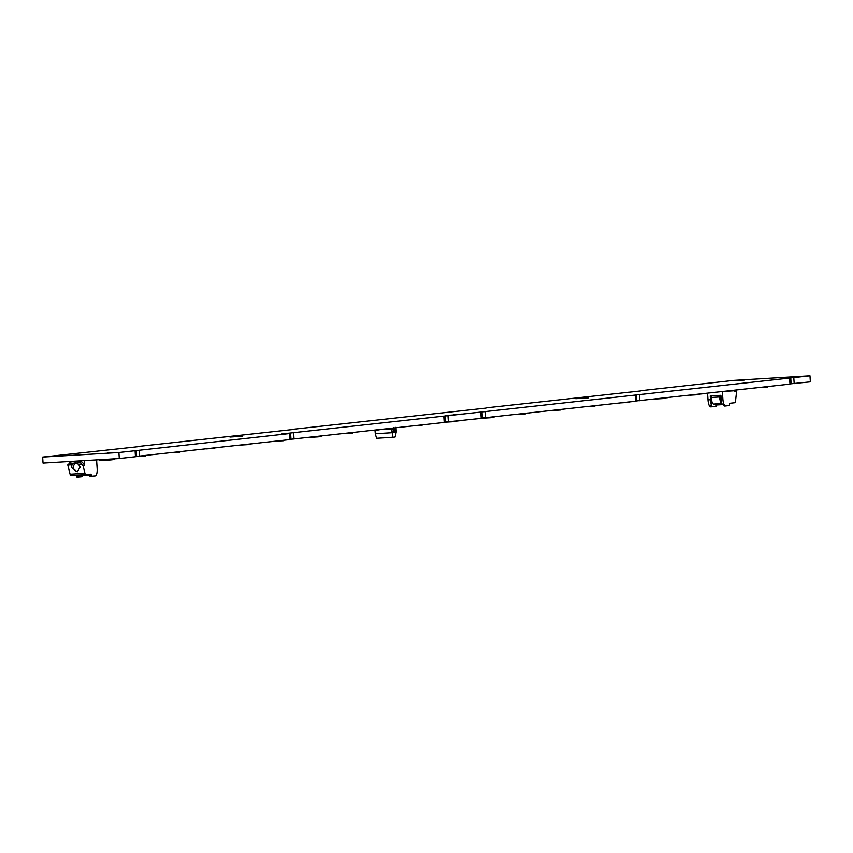<?xml version="1.0" encoding="UTF-8"?>
<svg xmlns="http://www.w3.org/2000/svg" width="853" height="853" viewBox="0 0 853 853"><rect width="100%" height="100%" fill="white"/><g stroke="black" fill="none" stroke-linecap="round" stroke-linejoin="round"><path stroke-width="1.28" d="M588.133 397.924L575.722 398.692L588.133 397.924M242.359 436.299L229.947 437.067L242.359 436.299M140.223 446.46L42.65 457.069L43.034 463.083L119.292 458.53L135.467 456.728L135.083 450.715L118.908 452.516L119.292 458.53M294.584 429.336L140.212 446.247M485.997 408.097L294.573 429.123M640.358 390.962L485.986 407.883M640.347 390.749L733.708 380.385L809.966 375.832L281.682 433.985L289.444 433.591L289.839 439.604L135.456 456.515M809.966 375.832L810.35 381.845L789.963 383.893M789.59 378.092L789.974 384.106L635.592 401.017M635.218 395.216L635.613 401.23L481.231 418.151M480.857 412.351L481.241 418.365L444.189 422.256M443.805 416.456L444.2 422.47L289.817 439.391M293.645 433.121L294.029 439.135M448.006 415.997L448.401 422.011M485.058 411.882L485.442 417.895M639.419 394.758L639.814 400.761M793.78 377.623L794.175 383.637M118.908 452.516L42.65 457.069M289.444 433.591L135.083 450.715M139.284 450.256L139.668 456.27M799.634 376.61L789.793 377.282L799.634 376.61M744.69 380.054L732.962 380.779L744.69 380.054M445.469 415.475L454.073 414.942L445.479 415.603M453.369 414.601L461.974 414.068L453.38 414.729M107.595 452.975L116.2 452.431L107.606 453.092M63.517 455.641L51.777 456.366L63.517 455.641M767.796 386.558L771.507 386.153M767.828 386.995L759.234 387.518M733.217 390.397L736.928 389.992M733.249 390.834L724.655 391.346M698.639 394.235L702.35 393.83M698.671 394.672L690.077 395.184M664.071 398.074L667.771 397.658M664.092 398.511L655.499 399.023M629.493 401.912L633.193 401.496M629.514 402.349L620.92 402.861M594.914 405.751L598.614 405.335M594.936 406.188L586.342 406.7M560.336 409.589L564.036 409.173M560.357 410.026L551.763 410.538M525.757 413.417L529.457 413.012M525.789 413.854L517.185 414.377M491.179 417.256L494.879 416.85M491.211 417.693L481.241 418.29M456.6 421.094L460.3 420.689M456.632 421.531L445.191 422.203M422.022 424.933L425.732 424.517M422.054 425.37L413.46 425.882M391.175 428.792L389.426 428.984M381.216 429.581L378.881 429.72M352.865 432.61L356.575 432.194M352.897 433.047L344.303 433.559M318.286 436.448L321.997 436.032M318.318 436.885L309.724 437.397M283.708 440.276L287.418 439.871M283.74 440.713L275.146 441.236M249.14 444.114L252.84 443.709M249.161 444.552L240.567 445.063M214.561 447.953L218.261 447.548M214.583 448.39L205.989 448.902M179.983 451.791L183.683 451.376M180.004 452.229L171.41 452.74M145.405 455.63L149.104 455.214M145.426 456.067L135.467 456.664M110.794 459.031L110.858 459.906L114.558 459.49L114.515 458.807M110.858 459.906L99.417 460.588L99.364 459.714M386.366 428.888L386.377 429.454L391.367 429.443L392.412 432.716L375.256 433.74L376.578 438.282L392.188 437.354L395.142 437.024L396.272 431.853L396.016 427.822L391.495 428.323M393.041 431.586L393.841 431.991L393.841 427.566M391.367 429.443L393.244 429.24M392.188 437.354L392.902 432.044L393.308 432.62L396.272 431.853M375.256 433.74L375.821 430.37L381.216 429.464M386.377 429.454L393.233 429.102M375.523 432.14L375.405 430.104M392.732 431.618L393.372 431.074L392.732 428.686L387.187 428.792M394.353 428.003L394.608 432.034L394.161 432.567L393.841 431.991M374.968 430.157L375.288 433.697M378.316 438.207L377.495 438.25M71.929 464.778L71.652 467.636L77.239 471.784L80.225 467.124L78.561 464.384L76.109 463.03A4.521 4.297 -96.3 0 0 73.934 463.158L71.929 464.778L67.803 465.024L70.085 474.215A3.007 0.928 86.6 0 0 70.97 475.622A3.007 0.928 86.6 0 0 70.98 475.622L91.036 474.161L91.324 475.334A2.005 0.618 86.6 0 0 91.921 476.283A2.005 0.618 86.6 0 0 91.932 476.283L90.215 476.379A2.005 0.618 -93.4 0 1 90.205 476.379A2.005 0.618 -93.4 0 1 89.608 475.441L89.341 474.343M76.066 463.019A4.521 4.297 -96.3 0 0 77.74 471.698M77.186 461.046L77.57 461.078A8.839 8.402 83.7 0 1 80.47 462.763L83.05 465.663L84.948 473.319A3.007 0.928 86.6 0 0 85.833 474.737A3.007 0.928 86.6 0 0 85.854 474.737L70.97 475.622M90.205 476.379L95.376 475.899A7.229 2.239 86.6 0 0 97.135 468.436L96.581 459.884M76.461 476.23L78.177 476.123A2.005 0.618 86.6 0 0 78.764 477.072L77.058 477.168A2.005 0.618 86.6 0 0 77.058 477.168A2.005 0.618 86.6 0 1 76.461 476.23L76.237 475.313M78.177 476.123L77.943 475.206M82.144 475.473L82.229 476.688L78.775 477.062A2.005 0.618 86.6 0 1 78.764 477.072L77.047 477.168M69.445 461.505L69.562 463.286M67.803 465.024A3.007 0.928 86.6 0 1 67.771 464.853L69.434 463.424L73.934 463.158M82.197 476.209A7.229 2.239 86.6 0 0 82.592 475.452M77.186 461.1L78.38 460.972M78.764 460.951L77.57 461.078M72.228 461.398A8.839 8.402 -96.3 0 0 69.434 463.424M88.179 474.481L88.222 475.11L79.798 475.1M88.222 475.11L89.501 474.972M79.649 460.897A8.839 8.402 83.7 0 1 84.628 465.482L83.05 465.663M84.628 465.482L84.319 460.62M734.657 390.866L736.587 391.388A3.007 0.928 -93.4 0 1 736.565 391.58L735.51 401.134A3.007 0.928 -93.4 0 1 734.796 402.723L729.614 403.298L729.475 404.525A2.005 0.618 -93.4 0 1 729.006 405.58L725.562 405.964A7.229 2.239 -93.4 0 1 725.519 405.975A7.229 2.239 -93.4 0 1 722.864 399.001L722.384 391.602M712.33 406.764L710.688 406.86A7.229 2.239 -93.4 0 1 710.656 406.86A7.229 2.239 -93.4 0 1 708.001 399.886L707.563 393.244M725.487 405.975L724.602 406.028A7.229 2.239 -93.4 0 1 724.57 406.028A7.229 2.239 -93.4 0 1 723.003 404.354L722.246 404.397A7.229 2.239 -93.4 0 1 721.148 399.108L720.902 395.302L718.621 395.429L710.229 395.931L710.474 399.737A7.229 2.239 86.6 0 0 711.562 405.036L710.805 405.079A7.229 2.239 86.6 0 0 712.372 406.753A7.229 2.239 86.6 0 0 712.404 406.753L715.848 406.369A2.005 0.618 86.6 0 0 716.328 405.314L716.36 404.994M723.813 405.676L724.538 406.028M734.646 390.685L734.7 391.602L736.587 391.388M735.371 390.791L734.753 390.173M710.975 395.888L711.562 405.036M716.136 405.004A4.02 1.237 -93.4 0 1 716.115 405.004A4.02 1.237 -93.4 0 1 715.731 404.844L718.098 404.706L716.136 405.004M721.979 403.714L714.953 404.13L715.731 404.844M713.758 404.055L721.937 403.565L713.726 404.066A6.824 2.111 -93.4 0 1 713.726 404.066A6.824 2.111 -93.4 0 1 711.487 399.769L711.327 397.477L719.505 396.986L718.621 395.429M718.098 404.706L723.109 404.589L716.115 405.004M711.199 395.877L711.487 399.769M721.926 403.544A6.824 2.111 -93.4 0 1 719.879 399.268L719.505 396.986M721.382 401.198A4.819 1.493 -93.4 0 1 720.231 396.912L720.124 395.344M711.754 395.845L711.327 397.477M720.497 398.927L721.137 398.884M721.137 398.841L720.486 398.873M290.596 433.303L290.98 439.316M444.957 416.179L445.351 422.192M482.009 412.063L482.393 418.077M636.37 394.939L636.754 400.953M790.731 377.804L791.126 383.818M136.235 450.437L136.619 456.451M375.395 430.232L377.431 429.997M394.214 432.556L393.308 432.62M70.085 474.215L84.948 473.319M81.899 464.181L78.561 464.384M76.109 463.03L80.47 462.763M89.608 475.441L91.324 475.334M721.148 399.108L722.864 399.001M708.001 399.886L710.474 399.737M711.242 395.877L711.327 397.189M719.633 395.376L719.879 399.268M721.755 404.482L723.024 404.407M395.515 427.385L395.856 432.375M724.57 406.028L725.519 405.975M710.656 406.86L712.372 406.753"/></g></svg>
